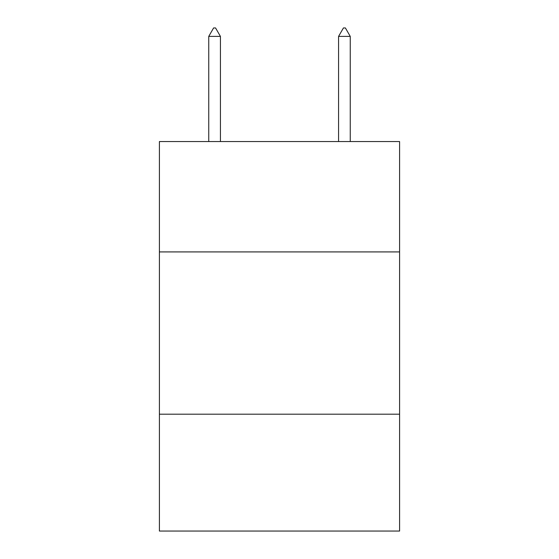 <?xml version="1.0" encoding="UTF-8"?>
<svg xmlns="http://www.w3.org/2000/svg" width="559" height="559" viewBox="0 0 559 559"><rect width="100%" height="100%" fill="white"/><g stroke="black" fill="none" stroke-linecap="round" stroke-linejoin="round"><path stroke-width="0.84" d="M399.594 251.913L399.594 141.553L159.406 141.553L159.406 251.913L399.594 251.913L399.594 531.05L159.406 531.05L159.406 251.913M399.594 414.198L159.406 414.198M220.428 36.391L215.557 27.95L213.608 27.95L208.745 36.391L220.428 36.391L220.428 141.553M208.745 36.391L208.745 141.553M343.443 27.95L345.392 27.95L350.255 36.391L338.572 36.391L343.443 27.95M350.255 141.553L350.255 36.391M338.572 141.553L338.572 36.391"/></g></svg>
